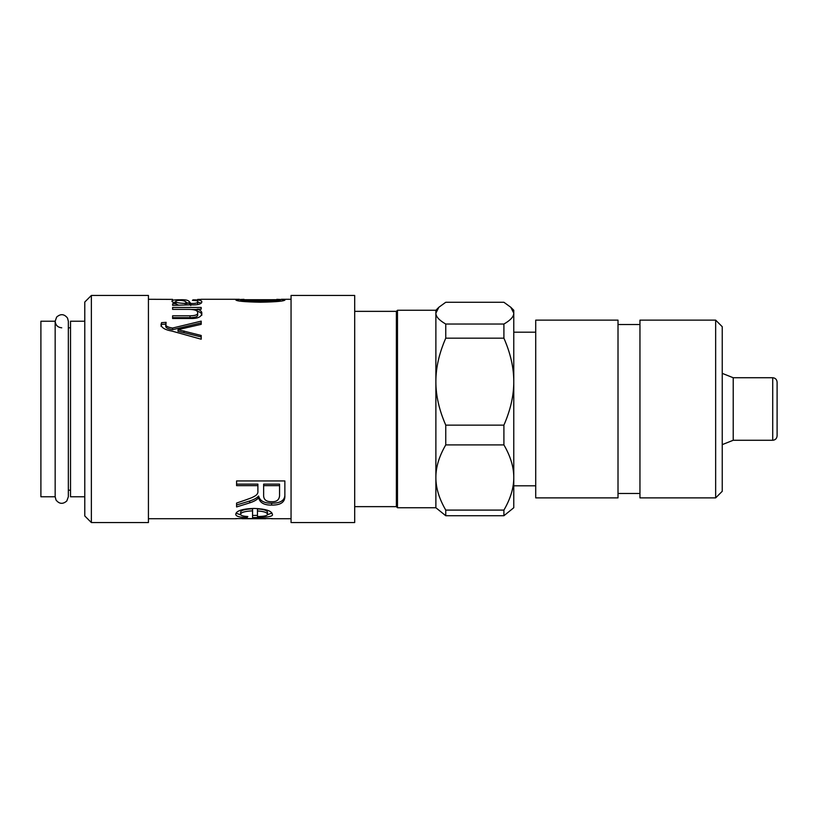 <?xml version="1.0" encoding="UTF-8"?>
<svg xmlns="http://www.w3.org/2000/svg" width="818" height="818" viewBox="0 0 818 818"><rect width="100%" height="100%" fill="white"/><g stroke="black" fill="none" stroke-linecap="round" stroke-linejoin="round"><path stroke-width="1.23" d="M535.718 413.867L535.718 320.124L618.009 320.124L618.009 497.876L535.718 497.876L535.718 413.867M715.658 497.876L722.243 491.291L722.243 326.709L715.658 320.124L715.658 497.876L639.952 497.876L639.952 320.124L715.658 320.124M55.164 321.229L55.164 496.771L56.033 500.043C59.305 504.082 62.904 504.389 66.82 500.964L68.334 496.771L68.334 321.229L67.516 318.059C64.244 313.918 60.614 313.591 56.646 317.067L55.164 321.229L55.164 496.771L40.9 496.771L40.9 321.229L55.164 321.229C55.552 325.227 57.751 327.415 61.749 327.814M435.882 409L435.882 507.743L445.759 515.729L503.908 515.729L513.776 507.743L513.776 310.257L510.79 307.261L513.776 313.151C513.827 316.607 510.534 320.237 503.908 324.04L445.759 324.04C439.123 320.237 435.83 316.607 435.882 313.151L435.882 409M354.695 311.351L396.382 311.351L397.476 310.257L397.476 507.743L435.882 507.743M397.476 310.257L435.882 310.257L435.882 313.151L438.867 307.261L445.759 302.271L503.908 302.271L510.79 307.261M396.382 311.351L396.382 506.649L397.476 507.743M84.786 321.229L70.522 321.229L70.522 496.771L84.786 496.771M733.214 377.732L772.713 377.732L772.713 440.268L733.214 440.268L733.214 377.732L722.243 373.376M503.908 444.9C510.534 456.291 513.827 467.16 513.776 477.497C513.827 487.835 510.534 498.704 503.908 510.095L445.759 510.095C439.123 498.704 435.83 487.835 435.882 477.497C435.83 467.16 439.123 456.291 445.759 444.9L503.908 444.9L503.908 425.135L445.759 425.135C439.123 409.941 435.83 395.452 435.882 381.658C435.83 367.865 439.123 353.366 445.759 338.171L445.759 324.04M445.759 338.171L503.908 338.171L503.908 324.04M503.908 338.171C510.534 353.366 513.827 367.865 513.776 381.658C513.827 395.452 510.534 409.941 503.908 425.135M503.908 515.729L503.908 510.095M445.759 444.9L445.759 425.135M445.759 515.729L445.759 510.095M772.713 440.268C775.352 440.033 776.814 438.571 777.1 435.882L777.1 382.118C776.814 379.429 775.352 377.967 772.713 377.732M178.017 331.239L201.197 336.944M165.706 324.081L165.706 325.779C165.4 327.619 167.68 328.918 172.567 329.664L201.197 322.875L201.197 324.337L178.017 329.654L201.197 335.472L201.197 339.214L171.923 331.086C165.062 329.869 161.422 327.721 161.013 324.634L161.555 322.66L166.146 322.343L165.706 324.081C165.4 325.963 167.68 327.282 172.567 328.049L201.197 321.126L201.197 324.337M161.013 326.321L161.555 324.388L166.146 324.081M178.017 331.31L178.017 329.726M172.567 329.664L172.567 328.049M161.555 324.388L161.555 322.66M172.608 317.67L190.011 317.67C195.471 317.589 198.028 316.607 197.659 314.726L197.659 312.803C197.803 310.503 194.664 309.368 188.242 309.378L172.608 309.378L172.608 307.445L201.197 307.445L201.197 309.184L197.158 309.184L197.158 311.218C200.287 312.016 201.852 313.345 201.852 315.206M191.586 309.48L197.158 309.48M197.158 309.224C200.287 310.042 201.852 311.392 201.852 313.294C201.545 316.965 197.67 318.703 190.226 318.499L172.608 318.499L172.608 315.809L190.011 315.809C195.471 315.717 198.028 314.715 197.659 312.803M201.852 299.368L197.659 299.419M172.608 299.378L148.426 299.286M176.146 304.061L178.058 304.879M175.747 301.321C175.461 302.476 178.61 303.171 185.205 303.417L186.944 303.417C186.484 301.607 184.265 300.584 180.297 300.37C177.455 300.339 175.942 300.656 175.747 301.321L175.747 303.376M186.944 304.848L186.944 303.417M197.884 302.251L201.34 303.11M197.547 304.572L197.884 301.74C198.161 300.932 196.34 300.492 192.424 300.421L193.038 299.838C198.917 299.787 201.852 300.472 201.852 301.893C201.3 304.163 197.711 305.145 191.095 304.848L172.608 305.339L172.608 303.785L176.146 303.509C173.324 302.599 171.923 301.801 171.923 301.106C172.199 300.124 174.95 299.674 180.185 299.756C185.011 299.562 187.987 300.104 189.111 301.382L190.768 303.417C195.205 303.631 197.578 303.069 197.884 301.74M185.635 302.159L189.111 303.539L190.768 305.523M173.252 302.374L175.747 302.067M193.038 300.441L193.038 299.838M190.768 304.848L190.768 303.417M189.111 303.539L189.111 301.382M176.146 304.94L176.146 303.509M272.322 514.236C273.764 516.455 267.179 517.579 252.558 517.6L252.558 510.831C244.735 511.25 240.758 512.416 240.645 514.317C240.625 515.524 243.028 516.26 247.834 516.526L247.087 517.569C239.654 517.436 235.881 516.352 235.748 514.317C236.167 510.831 242.189 508.868 253.795 508.428C265.472 508.827 271.648 510.759 272.322 514.236M249.735 502.855L236.586 506.945L236.586 503.07C252.527 497.651 251.699 497.773 255.011 495.974C257.241 494.685 258.202 492.957 257.895 490.78L257.895 485.657L236.586 485.657L236.586 480.943L284.858 480.943L284.858 495.636C285.247 502.037 280.84 505.197 271.658 505.095C264.265 505.217 259.93 502.804 258.641 497.835L258.508 497.835C257.097 499.726 254.173 501.403 249.735 502.855L249.735 500.984L236.586 504.982M235.748 518.581L272.322 518.581M267.476 518.54L240.645 518.581M276.821 299.327L285.124 299.715C285.124 301.096 276.883 301.924 260.41 302.22C243.866 301.893 235.635 301.055 235.748 299.715L243.979 299.327M257.455 510.964L257.455 516.577C264.357 516.414 267.69 515.626 267.476 514.236C267.077 512.436 263.733 511.352 257.455 510.964L257.455 508.919C263.733 509.307 267.077 510.371 267.476 512.129L267.476 514.236M271.954 513.05L267.271 514.778M257.455 515.401L252.558 515.432M240.86 514.921L236.065 513.172M252.558 510.831L252.558 508.796C244.735 509.205 240.758 510.34 240.645 512.211L240.645 514.317M247.087 516.475L247.087 517.569M279.562 485.657L279.562 484.123L263.631 484.123L263.631 494.849C263.416 499.512 266.095 501.802 271.658 501.72C276.504 501.955 279.132 499.982 279.562 495.8L279.562 485.657L263.631 485.657M284.858 493.908C285.247 500.176 280.84 503.264 271.658 503.172C264.265 503.295 259.93 500.923 258.641 496.056L258.508 496.056C257.097 497.917 254.173 499.553 249.735 500.984M257.895 485.657L257.895 484.123L236.586 484.123M258.508 496.056L258.508 497.835M258.641 496.056L258.641 497.835M240.645 301.188L240.645 299.715C240.226 300.441 246.821 300.871 260.41 300.983C274.112 300.871 280.717 300.441 280.226 299.705L240.645 299.715M280.226 301.208L280.226 299.705M91.371 295.441L84.786 302.026L84.786 515.974L91.371 522.559L91.371 295.441L148.426 295.441L148.426 522.559L91.371 522.559M291.055 423.243L291.055 522.559L354.695 522.559L354.695 295.441L291.055 295.441L291.055 423.243M183.978 332.497L183.978 330.932M190.011 317.67L190.011 315.809M185.205 304.848L185.205 303.417M189.796 304.49L189.796 302.363M180.185 300.37L180.185 299.756M271.658 503.172L271.658 505.095M260.41 302.22L260.41 300.983M639.952 324.521L618.009 324.521M639.952 493.479L618.009 493.479M70.522 327.814L68.334 327.814L68.334 321.229M354.695 506.649L396.382 506.649M68.334 490.186L70.522 490.186M535.718 332.2L513.776 332.2M535.718 485.8L513.776 485.8M733.214 440.268L722.243 444.624M435.882 310.257L438.867 307.261M148.426 518.714L236.535 518.714M242.271 518.714L265.748 518.714M271.464 518.714L291.055 518.714M201.116 299.286L239.316 299.286M281.412 299.286L291.055 299.286"/></g></svg>
